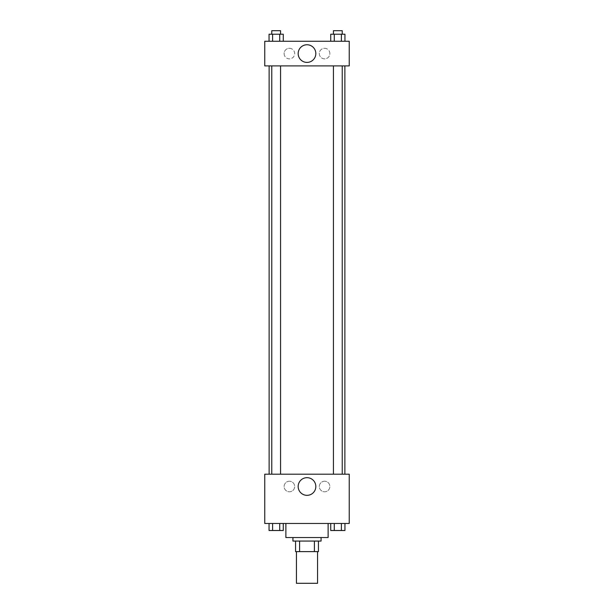 <?xml version="1.0" encoding="UTF-8"?>
<svg xmlns="http://www.w3.org/2000/svg" width="614" height="614" viewBox="0 0 614 614"><rect width="100%" height="100%" fill="white"/><g stroke="black" fill="none" stroke-linecap="round" stroke-linejoin="round"><path stroke-width="0.46" stroke-dasharray="3.07 2.3" d="M317.561 583.3L296.439 583.3M317.561 551.625L296.439 551.625L317.561 551.625M299.594 551.625L295.564 551.625L295.564 541.064L299.594 541.064L299.594 551.625L318.436 551.625M314.406 541.064L299.594 541.064L314.406 541.064L314.406 551.625M299.594 541.064L295.564 541.064M292.924 541.064L321.076 541.064M307 537.542L292.924 537.542L307 537.542M328.122 537.542L285.878 537.542M328.122 523.466L285.878 523.466L328.122 523.466M264.764 523.466L349.236 523.466L349.236 474.185L264.764 474.185L264.764 523.466M330.723 523.466L330.723 530.504L334.277 530.504L330.723 530.504L334.277 530.504L334.277 523.466L341.392 523.466L330.723 523.466L344.945 523.466L330.723 523.466L334.277 523.466L334.277 530.504L344.945 530.504L341.392 530.504L344.945 530.504L344.945 523.466L341.392 523.466L341.392 530.504L334.277 530.504L341.392 530.504L341.392 523.466L344.945 523.466L334.277 523.466L344.945 523.466M283.277 523.466L269.055 523.466L279.723 523.466L279.723 530.504L283.277 530.504L279.723 530.504L283.277 530.504L283.277 523.466L269.055 523.466L272.608 523.466L272.608 530.504L279.723 530.504L272.608 530.504L279.723 530.504L279.723 523.466L279.723 530.504M264.764 489.143L264.764 492.228L264.764 489.143M307 495.337A8.826 8.826 0 0 0 314.644 482.09A8.826 8.826 0 0 0 299.356 482.09A8.826 8.826 0 0 0 307 495.337M349.236 489.143L349.236 492.228L349.236 489.143M289.401 481.23A5.28 5.28 0 0 0 284.827 489.143A5.28 5.28 0 0 0 293.976 489.143A5.28 5.28 0 0 0 289.401 481.23A5.28 5.28 0 0 1 293.976 489.143A5.28 5.28 0 0 1 284.827 489.143A5.28 5.28 0 0 1 289.401 481.23M324.599 481.23A5.28 5.28 0 0 0 320.024 489.143A5.28 5.28 0 0 0 329.173 489.143A5.28 5.28 0 0 0 324.599 481.23A5.28 5.28 0 0 1 329.173 489.143A5.28 5.28 0 0 1 320.024 489.143A5.28 5.28 0 0 1 324.599 481.23M333.433 474.185L342.236 474.185L333.433 474.185L342.236 474.185L333.433 474.185L333.433 65.898L342.236 65.898L333.433 65.898M280.567 474.185L271.764 474.185L280.567 474.185L271.764 474.185L280.567 474.185L280.567 65.898L271.764 65.898L280.567 65.898M344.876 474.185L269.124 474.185L344.876 474.185M344.876 65.898L269.124 65.898L344.876 65.898M342.236 65.898L342.236 474.185M349.236 65.898L264.764 65.898L264.764 41.261L349.236 41.261L349.236 65.898M284.121 53.579A5.28 5.28 0 0 0 289.401 58.86A5.28 5.28 0 0 0 294.682 53.579A5.28 5.28 0 0 0 289.401 48.299A5.28 5.28 0 0 0 284.121 53.579M329.879 53.579A5.28 5.28 0 0 0 324.599 48.299A5.28 5.28 0 0 0 319.318 53.579A5.28 5.28 0 0 0 324.599 58.86A5.28 5.28 0 0 0 329.879 53.579M330.723 41.261L344.945 41.261L330.723 41.261L344.945 41.261L330.723 41.261L344.945 41.261L330.723 41.261L330.723 34.223L344.945 34.223L341.392 34.223L341.392 41.261L341.392 34.223L334.277 34.223L334.277 41.261L334.277 34.223L330.723 34.223L344.945 34.223L344.945 41.261M269.055 41.261L283.277 41.261L269.055 41.261L283.277 41.261L269.055 41.261L269.055 34.223L283.277 34.223L279.723 34.223L279.723 41.261L279.723 34.223L272.608 34.223L272.608 41.261L272.608 34.223L269.055 34.223L283.277 34.223L283.277 41.261M289.401 48.299A5.28 5.28 0 0 1 293.976 56.219A5.28 5.28 0 0 1 284.827 56.219A5.28 5.28 0 0 1 289.401 48.299M324.599 48.299A5.28 5.28 0 0 1 329.173 56.219A5.28 5.28 0 0 1 320.024 56.219A5.28 5.28 0 0 1 324.599 48.299M264.764 54.017L264.764 47.861L264.764 54.017M349.236 47.861L349.236 54.017L349.236 47.861M315.826 53.579A8.826 8.826 0 0 0 302.587 45.935A8.826 8.826 0 0 0 302.587 61.223A8.826 8.826 0 0 0 315.826 53.579M342.236 34.223L333.433 34.223L342.236 34.223L333.433 34.223L342.236 34.223L342.236 30.7L333.433 30.7L342.236 30.7L333.433 30.7L333.433 34.223M280.567 34.223L271.764 34.223L280.567 34.223L271.764 34.223L280.567 34.223L280.567 30.7L271.764 30.7L280.567 30.7L271.764 30.7L271.764 34.223M341.392 34.223L341.392 41.261M334.277 34.223L334.277 41.261M279.723 34.223L279.723 41.261M272.608 34.223L272.608 41.261M342.236 530.504L333.433 530.504M269.055 523.466L272.608 523.466L269.055 523.466L269.055 530.504L272.608 530.504L269.055 530.504L272.608 530.504L272.608 523.466L279.723 523.466L269.055 523.466L279.723 523.466M280.567 530.504L271.764 530.504M341.392 523.466L341.392 530.504M334.277 523.466L334.277 530.504M272.608 523.466L272.608 530.504M271.764 65.898L271.764 474.185"/><path stroke-width="0.92" d="M296.439 551.625L296.439 583.3L317.561 583.3L317.561 551.625M314.406 541.064L314.406 551.625L295.564 551.625L295.564 541.064M314.406 551.625L318.436 551.625L318.436 541.064L318.436 551.625M321.076 537.542L321.076 541.064L292.924 541.064L292.924 537.542M299.594 541.064L299.594 551.625M285.878 523.466L285.878 537.542L328.122 537.542L328.122 523.466M349.236 523.466L264.764 523.466L264.764 474.185L349.236 474.185L349.236 523.466M307 495.337A8.826 8.826 0 0 1 299.356 482.09A8.826 8.826 0 0 1 314.644 482.09A8.826 8.826 0 0 1 307 495.337M344.876 65.898L344.876 474.185M333.433 474.185L333.433 65.898M280.567 65.898L280.567 474.185M349.236 65.898L264.764 65.898L264.764 41.261L349.236 41.261L349.236 65.898M315.826 53.579A8.826 8.826 0 0 1 302.587 61.223A8.826 8.826 0 0 1 302.587 45.935A8.826 8.826 0 0 1 315.826 53.579M344.945 41.261L344.945 34.223L330.723 34.223L330.723 41.261M341.392 34.223L341.392 41.261M334.277 34.223L334.277 41.261M333.433 34.223L333.433 30.7L342.236 30.7L342.236 34.223M283.277 41.261L283.277 34.223L269.055 34.223L269.055 41.261M279.723 34.223L279.723 41.261M272.608 34.223L272.608 41.261M271.764 34.223L271.764 30.7L280.567 30.7L280.567 34.223M344.945 523.466L344.945 530.504L330.723 530.504L330.723 523.466M341.392 523.466L341.392 530.504M334.277 523.466L334.277 530.504M342.236 530.504L333.433 530.504M283.277 523.466L283.277 530.504L269.055 530.504L269.055 523.466M279.723 523.466L279.723 530.504M272.608 523.466L272.608 530.504M280.567 530.504L271.764 530.504M269.124 65.898L269.124 474.185M342.236 474.185L342.236 65.898M271.764 65.898L271.764 474.185"/></g></svg>
